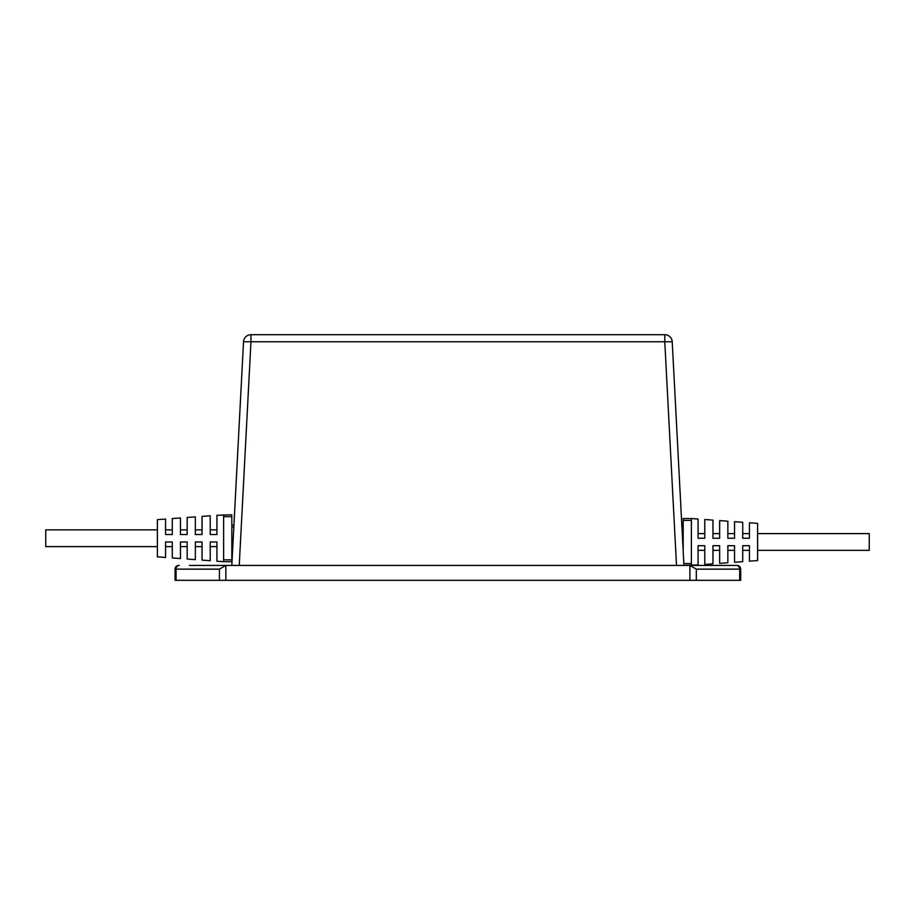 <?xml version="1.0" encoding="UTF-8"?>
<svg xmlns="http://www.w3.org/2000/svg" width="915" height="915" viewBox="0 0 915 915"><rect width="100%" height="100%" fill="white"/><g stroke="black" fill="none" stroke-linecap="round" stroke-linejoin="round"><path stroke-width="1.37" d="M239.238 565.413L676.505 565.413L664.782 341.753L250.962 341.753L239.238 565.413M231.815 565.413L243.527 341.753A7.446 7.446 0 0 1 250.962 334.696L664.782 334.696A7.446 7.446 0 0 1 672.216 341.753L683.94 565.413M189.394 565.413L225.879 565.413L219.428 569.141L176.069 569.141L176.069 580.304L175.062 580.304L175.062 569.141A3.717 3.717 0 0 1 178.78 565.413M689.864 565.413L736.964 565.413A3.717 3.717 0 0 1 740.681 569.141L740.681 580.304L739.675 580.304L739.675 569.141L696.315 569.141L689.887 565.413L225.879 565.413M739.675 580.304L176.069 580.304M740.681 569.141A3.717 3.717 0 0 0 736.964 565.413A3.717 3.717 0 0 1 740.681 569.141L739.675 569.141A3.717 3.214 90 0 0 736.461 565.413M683.185 565.413L698.076 564.921L698.076 545.695L704.779 545.695L704.779 564.441L712.957 563.834L712.957 545.695L719.659 545.695L719.659 563.354L727.848 562.748L727.848 545.695L734.539 545.695L734.539 562.268L742.728 561.661L742.728 545.695L749.431 545.695L749.431 561.169L757.609 560.575L757.609 523.369L749.431 522.762L749.431 538.249L742.728 538.249L742.728 522.282L734.539 521.676L734.539 538.249L727.848 538.249L727.848 521.195L719.659 520.589L719.659 538.249L712.957 538.249L712.957 520.109L704.779 519.503L704.779 538.249L698.076 538.249L698.076 519.022L691.374 518.531L691.374 565.413L691.374 563.549L683.837 563.549M682.018 528.95L683.185 528.95M691.374 520.383L683.185 520.383L683.185 551.219M683.185 520.383L683.185 518.531L691.374 518.531M698.076 550.338L704.779 550.338M712.957 550.338L719.659 550.338M727.848 550.338L734.539 550.338M742.728 550.338L749.431 550.338M698.076 533.594L704.779 533.594M712.957 533.594L719.659 533.594M727.848 533.594L734.539 533.594M742.728 533.594L749.431 533.594M757.609 533.594L869.25 533.594L869.25 550.338L757.609 550.338M165.569 534.532L172.272 534.532L165.569 534.532L165.569 519.045L157.391 519.64L157.391 556.858L165.569 557.452L165.569 541.966L172.272 541.966L172.272 557.944L180.461 558.539L180.461 541.966L187.152 541.966L187.152 559.031L195.341 559.625L195.341 541.966L202.043 541.966L202.043 560.117L210.221 560.712L210.221 541.966L216.924 541.966L216.924 561.204L223.626 561.696L223.626 514.802L223.626 516.666L231.815 516.666L231.815 514.802L216.924 515.294L216.924 534.532L210.221 534.532L216.924 534.532M172.272 534.532L172.272 518.553L180.461 517.959L180.461 534.532L187.152 534.532L187.152 517.467L195.341 516.872L195.341 534.532L202.043 534.532L202.043 516.38L210.221 515.785L210.221 534.532M231.815 525.221L233.92 525.221M232.547 551.276L231.815 551.276M223.626 559.831L231.815 559.831L231.815 516.666M231.815 559.831L231.815 561.696L223.626 561.696M180.461 534.532L187.152 534.532M195.341 534.532L202.043 534.532M216.924 529.876L210.221 529.876M202.043 529.876L195.341 529.876M187.152 529.876L180.461 529.876M172.272 529.876L165.569 529.876M216.924 546.621L210.221 546.621M202.043 546.621L195.341 546.621M187.152 546.621L180.461 546.621M172.272 546.621L165.569 546.621M157.391 546.621L45.75 546.621L45.75 529.876L157.391 529.876M664.782 334.696L664.782 341.753L672.216 341.753M243.527 341.753L250.962 341.753L250.962 334.696M225.856 565.413L225.856 580.304M689.887 580.304L689.887 565.413M219.428 580.304L219.428 569.141M696.315 569.141L696.315 580.304M179.283 565.413A3.717 3.214 -90 0 0 176.069 569.141L175.062 569.141M683.185 530.803L682.121 530.803M233.817 527.086L231.815 527.086M231.815 549.412L232.65 549.412"/></g></svg>
